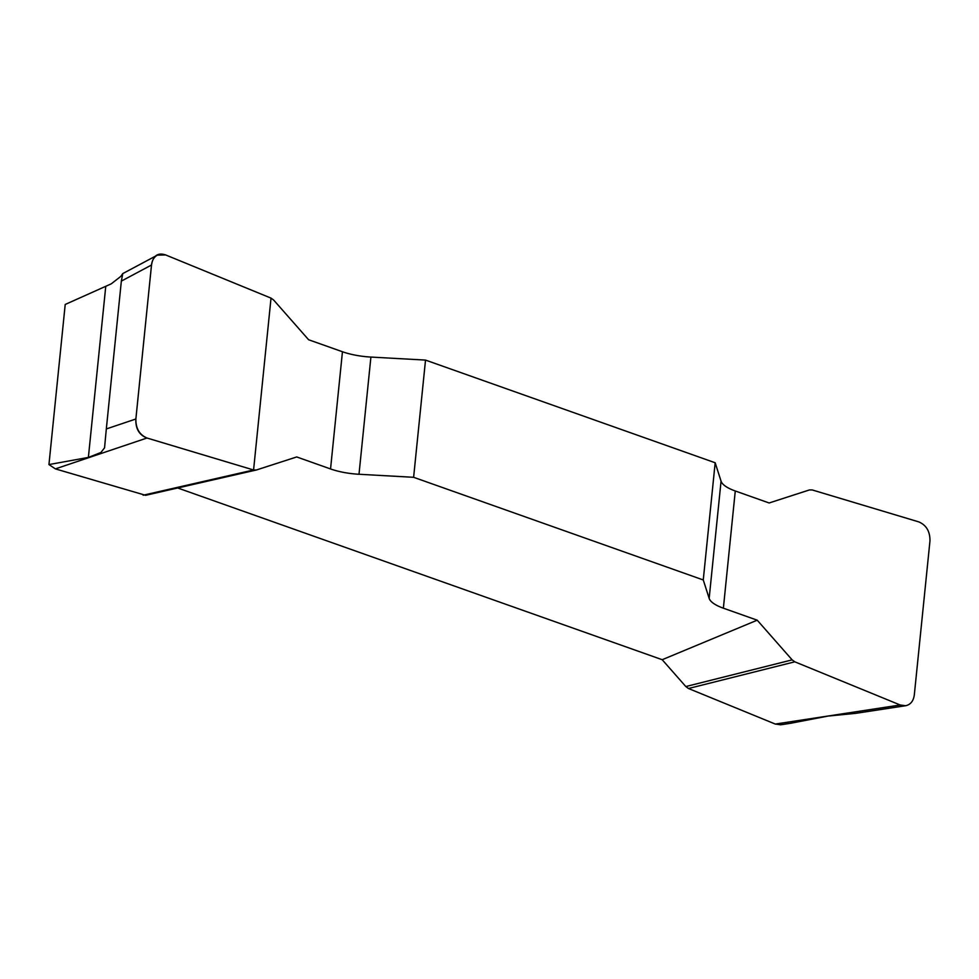 <?xml version="1.0" encoding="UTF-8"?>
<svg xmlns="http://www.w3.org/2000/svg" width="979" height="979" viewBox="0 0 979 979"><rect width="100%" height="100%" fill="white"/><g stroke="black" fill="none" stroke-linecap="round" stroke-linejoin="round"><path stroke-width="1.47" d="M791.485 723.151L780.679 724.79L775.307 724.068L900.227 705.002L905.636 705.724C910.556 704.672 913.444 701.062 914.313 694.919L929.964 540.934C930.087 531.511 926.379 525.172 918.828 521.905L812.252 489.953L809.4 489.953L769.115 502.973L735.278 490.981A38.915 12.629 5.8 0 1 721.058 481.178L715.172 462.761L425.522 360.088L370.906 357.066A38.915 12.629 5.8 0 1 342.454 351.742L308.618 339.75L273.679 300.063L271.024 298.118L165.598 254.919L157.325 255.152C154.021 257.061 152.075 260.341 151.512 265.015L135.873 419C135.738 428.423 139.446 434.762 146.997 438.017L253.573 469.981L256.425 469.981L296.71 456.948L330.547 468.953A38.915 12.629 -174.2 0 0 358.999 474.264L413.615 477.299L425.522 360.088M688.482 688.506L685.826 686.548L662.196 659.711L757.22 620.184L792.146 659.87L794.801 661.816L688.482 688.506L775.307 724.068M662.196 659.711L177.713 487.983M146.985 438.017C139.153 434.994 135.457 428.618 135.873 418.914L151.5 265.089C153.018 255.764 157.705 252.374 165.586 254.919L271.024 298.118L253.573 469.981L146.985 438.017L55.387 468.892L145.626 495.313L256.425 469.981M55.387 468.892L48.95 464.572L65.214 304.457L111.263 283.837L120.809 276.384L122.767 273.594L157.019 255.323M790.799 723.248L827.867 716.102L855.915 713.312M151.512 265.015L121.347 281.108L122.767 273.606M48.95 464.572L88.379 457.413L100.935 452.482L104.557 447.807L106.319 428.949L135.873 419M715.172 462.761L703.265 579.96L709.163 598.377A38.915 12.629 -174.2 0 0 723.371 608.192L757.22 620.184M703.265 579.96L413.615 477.299M794.801 661.816L900.227 705.002M253.573 469.981L143.154 495.215M121.347 281.108L106.319 428.949M792.146 659.87L685.826 686.548M330.547 468.953L342.454 351.742M370.906 357.066L358.999 474.264M709.163 598.377L721.058 481.178M735.278 490.981L723.371 608.192M88.379 457.413L105.756 286.357M905.318 705.773L854.961 713.458"/></g></svg>
